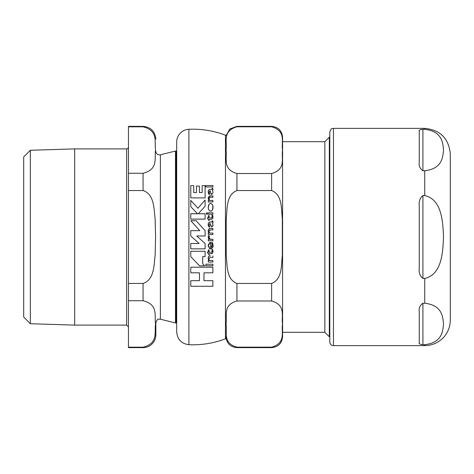 <?xml version="1.0" encoding="UTF-8"?>
<svg xmlns="http://www.w3.org/2000/svg" width="474" height="474" viewBox="0 0 474 474"><rect width="100%" height="100%" fill="white"/><g stroke="black" fill="none" stroke-linecap="round" stroke-linejoin="round"><path stroke-width="0.71" d="M190.779 251.279L190.779 256.618L199.578 265.837L204.673 265.837L202.694 263.763L202.694 256.618L205.1 256.618L205.1 251.279L190.779 251.279L205.1 251.279M209.709 203.767L210.675 203.482C209.182 203.642 208.376 204.916 208.258 207.31C208.11 209.253 208.91 210.539 210.646 211.173C212.115 210.995 212.903 209.727 213.01 207.375C213.164 205.414 212.382 204.122 210.675 203.482L212.079 204.211L212.826 205.757M210.13 221.956L208.566 222.673L208.169 224.546L208.809 226.939L209.81 226.939L209.034 224.664L210.124 223.361L210.527 225.186L211.866 227.076L212.998 225.316L212.542 223.378L213.01 222.3L212.66 220.902L212.103 220.902L212.109 221.956L210.13 221.956M212.062 244.175L211.57 242.558L212.471 242.558L211.57 242.558L212.139 245.165L210.675 247.511L210.675 242.433L208.169 245.579L210.569 248.939C212.731 247.724 213.537 246.539 212.998 245.384L212.66 243.038M210.13 189.327L208.566 190.044L208.169 191.917L208.809 194.31L209.81 194.31L209.034 192.035L210.124 190.732L210.527 192.557L211.866 194.441L212.998 192.687L212.542 190.749L213.01 189.665L212.66 188.273L212.103 188.273L212.109 189.327L210.13 189.327M188.907 129.284L188.907 344.716C201.491 345.244 213.679 343.277 225.458 338.815L225.458 135.185A91.281 91.281 0 0 0 188.907 129.284A12.78 12.78 0 0 0 176.689 142.052L176.689 331.948L176.689 322.45L176.168 322.788L176.168 151.212A0.729 0.729 0 0 0 175.493 151.034L175.493 322.966L176.168 322.788M203.98 280.679L212.867 280.679L203.98 280.679L203.98 272.811L212.867 272.811L212.867 267.212L190.779 267.212L212.867 267.212M190.779 280.679L199.447 280.679L190.779 280.679L190.779 286.272L212.867 286.272L212.867 280.679M202.694 263.763L204.673 265.837M205.1 206.285L198.262 213.762L205.1 206.285L205.1 199.987L197.942 208.234L190.779 200.401L190.779 206.694L197.599 213.762L190.779 206.694M205.1 219.107L190.779 219.107L205.1 219.107L205.1 213.762L198.262 213.762M212.903 206.101L212.465 209.858M208.37 208.566L208.258 207.31L209.028 204.454M211.588 210.889L210.012 211.054L208.88 209.97M205.1 197.895L190.779 197.895L205.1 197.895L205.1 185.63L202.161 185.63L202.161 192.557L199.412 192.557L199.412 186.075L196.473 186.075L196.473 192.557L193.718 192.557L193.718 185.63L190.779 185.63L190.779 197.895M212.713 223.284L212.998 225.316M212.939 221.684L212.933 222.916M212.779 221.198L212.897 221.53M208.27 225.654L208.181 224.238M208.311 223.319L208.566 222.673M209.034 224.664L209.81 226.939L208.809 226.939M211.866 227.076L209.875 223.361M212.998 225.47L212.956 225.849M210.675 247.511L210.977 247.452M211.564 247.061L212.139 245.165M209.366 242.771L210.675 242.433M208.382 247.084L208.453 243.944M211.398 248.761L210.569 248.939L209.158 248.376M212.998 245.384L212.411 247.819M212.263 248.032L211.961 248.37M212.79 243.458L212.956 244.394M209.591 260.546L212.927 260.546L209.591 260.546L208.998 259.408M209.65 255.978L210.26 255.924C209.704 255.231 209.004 256.043 208.169 258.371L208.459 256.967M208.744 256.499L209.182 256.126M208.181 258.668L208.85 260.546L208.27 260.546L208.85 260.546M209.153 192.93L209.81 194.31L208.809 194.31L208.199 191.318M208.27 190.88L208.566 190.044M209.034 192.035L209.07 192.527M211.054 193.913L209.875 190.732M212.542 190.749L212.998 192.687L211.866 194.441L211.339 194.239M213.01 189.807L212.968 190.169M212.927 201.93L208.27 201.93L212.927 201.93L212.927 200.472L209.591 200.472L208.939 198.748L209.591 200.472M212.927 197.279L210.266 197.279L212.927 197.279L212.927 195.851L210.26 195.851L208.169 198.298L208.483 196.84M209.324 195.993L210.26 195.851M209.472 228.575L210.26 228.486C209.455 227.994 208.761 228.806 208.169 230.927L208.412 229.641M208.169 230.927L208.69 232.853M212.927 234.559L208.27 234.559L212.927 234.559L212.927 233.101L209.591 233.101L208.939 231.377L209.591 233.101M209.638 230.003L209.307 230.192M212.927 229.914L210.266 229.914L212.927 229.914L212.927 228.486L210.26 228.486M209.004 220.647L207.31 217.963L209.004 220.647M211.167 219.391L209.099 219.391L211.167 219.391L212.642 218.739L211.167 219.391M212.909 218.064L212.642 218.739L213.01 217.11L212.713 215.315L213.01 217.11M212.068 216.002L211.854 215.315L212.186 216.938L211.386 217.963L211.925 217.773M212.156 217.27L212.186 216.938M212.056 251.895L212.174 250.936M209.099 252.263L211.386 252.263L209.099 252.263L209.099 249.982L208.27 249.982L209.099 249.982M207.31 252.263L208.27 252.263L207.31 252.263L209.099 254.947L209.099 253.691L211.167 253.691L212.642 253.039L213.01 251.41L212.713 249.614L213.01 251.41M212.352 253.412L211.801 253.655M211.76 253.661L211.167 253.691M212.933 252.239L212.642 253.039M211.967 249.928L211.854 249.614L212.713 249.614L211.854 249.614L212.186 251.232L211.386 252.263M212.927 186.969L205.852 186.969L212.927 186.969L212.927 185.541L205.852 185.541L205.852 186.969M205.852 264.208L212.927 264.208L205.852 264.208L205.852 265.778L212.927 265.778L212.927 264.208M212.927 214.248L208.27 214.248L212.927 214.248L212.927 212.826L208.27 212.826L208.27 214.248M209.33 239.364L208.27 239.364L209.33 239.364L208.187 236.917M209.751 239.115L212.927 239.364L210.486 239.364L209.052 237.658L209.099 238.108M209.117 237.172L209.508 236.271L208.702 235.519L209.508 236.271M208.276 236.485L208.702 235.519L208.169 237.213L208.513 238.375M207.114 214.266L206.309 213.543L207.097 212.779M207.345 213.17L206.848 214.372L206.309 213.543L206.848 212.69L207.375 213.78M205.1 235.993L196.734 235.993L205.1 235.993L205.1 230.648L196.147 220.712L190.821 220.712L199.773 230.648L190.821 220.712M190.779 243.494L199.145 243.494L190.779 243.494L190.779 248.838L205.1 248.838L205.1 243.494L196.734 235.993M199.773 230.648L190.779 230.648L190.779 235.993L199.145 243.494M208.27 239.364L208.27 240.798L212.927 240.798L212.927 239.364M208.27 249.982L208.27 252.263M211.386 217.963L209.099 217.963L209.099 215.682L208.27 215.682L208.27 217.963L207.31 217.963M212.713 215.315L211.854 215.315M209.099 220.647L209.099 219.391M208.939 231.377L210.266 229.914M208.85 233.101L208.27 233.101L208.27 234.559M208.939 198.748L210.266 197.279M208.169 198.298L208.85 200.472L208.27 200.472L208.27 201.93M208.939 258.822L210.266 257.352L212.927 257.352L212.927 255.924M208.27 260.546L208.27 262.004L212.927 262.004L212.927 260.546M197.599 213.762L190.779 213.762L190.779 219.107M190.779 267.212L190.779 272.811L199.447 272.811L199.447 280.679M176.168 151.212L176.689 151.55L176.689 142.052M236.941 126.789L271.626 126.789C286.734 131.085 280.999 142.644 282.563 150.151C280.999 157.664 286.734 169.224 271.626 173.52L236.941 173.52C221.832 169.224 227.567 157.664 226.003 150.151C227.567 142.644 221.832 131.085 236.941 126.789L236.941 126.362L271.626 126.362C278.279 127.014 281.929 130.664 282.581 137.318L282.581 336.682L282.581 332.298L324.856 332.298L324.856 141.702L282.581 141.702M236.941 173.52L236.941 190.548C226.151 194.719 227.33 208.75 226.246 218.763L226.246 255.237C227.33 265.25 226.151 279.281 236.941 283.452L236.941 300.99C222.022 305.226 227.561 316.65 226.015 324.074C227.561 331.492 222.022 342.915 236.941 347.158L236.941 347.638C230.287 346.986 226.631 343.336 225.985 336.682M236.941 283.452L271.626 283.452C282.409 279.281 281.236 265.25 282.32 255.237L282.32 218.763C281.236 208.75 282.409 194.719 271.626 190.548L236.941 190.548M236.941 347.158L271.626 347.158C286.545 342.915 281.005 331.492 282.545 324.074C281.005 316.65 286.545 305.226 271.626 300.99L236.941 300.99M324.856 141.702L329.317 137.235L329.317 336.765L329.803 336.765M422.915 170.758L422.915 129.319C419.923 129.633 418.702 130.297 419.265 131.298C418.702 130.297 419.923 129.633 422.915 129.319L424.74 129.319C442.141 131.316 442.84 142.733 443.516 150.039C442.84 157.35 442.141 168.768 424.74 170.758L422.915 170.758C419.923 168.62 418.702 165.853 419.265 162.458L419.265 131.298M422.915 195.561L424.74 195.561C442.141 199.542 442.84 222.383 443.516 237C442.84 251.617 442.141 274.458 424.74 278.439L422.915 278.439C419.923 275.987 418.702 272.556 419.265 268.16L419.265 205.84C418.702 201.444 419.923 198.013 422.915 195.561L422.915 278.439M422.915 303.242L424.74 303.242C442.141 305.232 442.84 316.65 443.516 323.961C442.84 331.267 442.141 342.684 424.74 344.681L422.915 344.681C419.923 344.367 418.702 343.703 419.265 342.702L419.265 311.542C418.702 308.147 419.923 305.38 422.915 303.242L422.915 344.681C419.923 344.367 418.702 343.703 419.265 342.702M424.74 344.681L424.74 345.629A25.56 25.56 0 0 0 450.3 320.069L450.3 153.931L450.3 320.069M329.317 137.235L329.803 137.235L329.803 132.027L329.803 341.973A3.65 3.65 0 0 0 333.459 345.629L333.459 128.371C332.375 129.076 331.545 127.032 329.803 132.027M126.629 148.895L126.629 325.105L74.673 325.105L74.673 148.895L126.629 148.895A1.825 1.825 0 0 0 128.454 147.07M128.454 347.187L128.454 300.735L143.065 300.735C158.891 304.646 154.121 316.425 155.585 323.961C154.121 331.492 158.891 343.271 143.065 347.187L128.454 347.187L128.454 347.638L143.065 347.638A12.78 12.78 0 0 0 155.839 334.857L155.839 322.735C157.747 317.396 158.885 319.66 160.378 319.198L160.378 154.802L175.493 151.034M128.454 283.452L128.454 190.548L143.065 190.548C154.352 194.275 153.89 208.684 155.14 218.899L155.585 237L155.14 255.101C153.89 265.316 154.352 279.725 143.065 283.452L128.454 283.452L128.454 300.735M128.454 173.265L128.454 126.813L143.065 126.813C158.891 130.729 154.121 142.508 155.585 150.039C154.121 157.575 158.891 169.354 143.065 173.265L128.454 173.265L128.454 190.548M143.065 126.813L143.065 126.362L128.454 126.362L128.454 126.813M30.336 323.724L23.7 317.088L23.7 156.912L30.336 150.276L30.336 323.724L74.673 325.105M30.336 150.276L74.673 148.895M155.839 151.265A3.65 3.65 0 0 0 160.378 154.802M271.626 283.452L271.626 300.99M271.626 347.158L271.626 347.638C278.279 346.986 281.929 343.336 282.581 336.682M271.626 126.362L271.626 126.789M271.626 173.52L271.626 190.548M424.74 129.319L424.74 128.371C440.263 129.888 448.783 138.408 450.3 153.931M424.74 195.561L424.74 170.758M424.74 303.242L424.74 278.439M143.065 173.265L143.065 190.548M143.065 283.452L143.065 300.735M143.065 347.187L143.065 347.638M188.907 344.716C181.441 343.703 177.371 339.449 176.689 331.948M225.458 338.815L226.134 338.477M236.941 126.362L229.854 128.964L226.134 135.523M236.941 347.638L271.626 347.638M324.856 332.298L329.317 336.765M424.74 128.371L333.459 128.371M424.74 345.629L333.459 345.629M126.629 325.105L128.454 326.93M160.378 319.198L175.493 322.966M143.065 126.362C150.821 127.121 155.081 131.381 155.839 139.143"/></g></svg>
